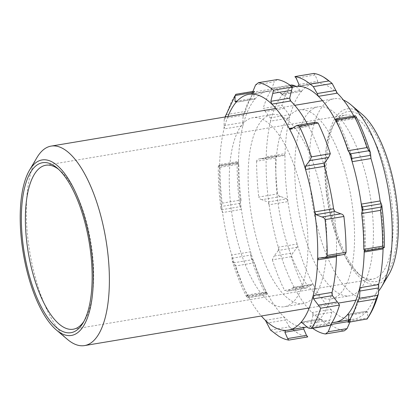 <?xml version="1.0" encoding="UTF-8"?>
<svg xmlns="http://www.w3.org/2000/svg" width="419" height="419" viewBox="0 0 419 419"><rect width="100%" height="100%" fill="white"/><g stroke="black" fill="none" stroke-linecap="round" stroke-linejoin="round"><path stroke-width="0.31" stroke-dasharray="2.1 1.57" d="M326.673 195.202A83.124 31.708 -99.5 0 0 358.617 273.942A83.124 31.708 -99.5 0 0 372.742 279.085A83.124 31.708 -99.5 0 0 390.293 191.865A83.124 31.708 -99.5 0 0 345.298 115.115A83.124 31.708 -99.5 0 0 333.613 124.584A83.124 31.708 -99.5 0 0 326.673 195.202M328.266 194.673A86.167 32.871 80.5 0 1 335.457 121.463A86.167 32.871 80.5 0 1 394.211 191.211A86.167 32.871 80.5 0 1 361.377 276.289A86.167 32.871 80.5 0 1 328.266 194.673M58.566 169.292A83.124 31.708 80.5 0 1 59.933 170.397A83.124 31.708 80.5 0 1 90.797 241.999A83.124 31.708 80.5 0 1 84.931 319.755A83.124 31.708 80.5 0 1 83.999 321.242M362.226 114.397A88.964 33.934 -99.5 0 0 327.176 194.605A88.964 33.934 -99.5 0 0 388.984 274.251M378.933 290.655A101.131 38.579 80.5 0 1 367.4 298.239A101.131 38.579 80.5 0 1 311.348 196.186A101.131 38.579 80.5 0 1 334.006 98.748A101.131 38.579 80.5 0 1 343.428 100.052M36.935 157.612A101.131 38.579 -99.5 0 0 28.492 243.533A101.131 38.579 -99.5 0 0 67.354 339.327M303.969 327.517L285.575 330.371M278.902 336.321A130.487 49.772 80.5 0 1 273.67 332.602L271.224 330.706M288.733 340.097L307.588 336.939A130.487 49.772 80.5 0 1 297.757 333.163A130.487 49.772 80.5 0 1 292.53 329.444L273.67 332.602M270.501 330.036L289.361 326.883L292.53 329.444M332.058 292.383A119.535 45.598 80.5 0 1 319.859 319.21A119.535 45.598 80.5 0 1 307.211 326.977A119.535 45.598 80.5 0 1 304.43 327.213A119.535 45.598 80.5 0 1 284.265 317.178L285.486 319.98L266.631 323.133M289.361 326.883L285.486 319.98M247.027 295.123L265.625 292.179L266.872 292.844L248.017 295.997L246.765 295.337L246.655 296.961L247.802 297.804L266.657 294.651L247.399 297.705C248.09 297.993 248.268 297.616 247.933 296.584A130.487 49.772 80.5 0 1 235.745 265.95L232.226 260.676L231.697 254.977L250.552 251.819L250.855 255.061L232 258.219M247.933 296.584L266.788 293.431C267.123 294.468 266.945 294.84 266.254 294.547L265.51 293.803L265.882 291.97M233.524 262.839L252.379 259.68L251.086 257.517L250.855 255.061M252.379 259.68L254.6 262.797L235.745 265.95M266.788 293.431A130.487 49.772 80.5 0 1 254.6 262.797M221.525 209.767L240.38 206.609L241.386 209.406L222.526 212.559L220.892 208.29L222.175 203.173A130.487 49.772 80.5 0 1 220.001 167.349L218.865 165.699L218.325 166.092L218.959 166.353M240.38 206.609L239.747 205.137L240.197 203.325L221.342 206.478M222.175 203.173L241.035 200.02L240.197 203.325M265.405 320.336L284.265 317.178A119.535 45.598 80.5 0 1 266.872 292.844A119.535 45.598 80.5 0 1 250.552 251.819A119.535 45.598 80.5 0 1 241.386 209.406A119.535 45.598 80.5 0 1 238.469 161.425L237.746 163.201L218.886 166.353L219.614 164.583L238.469 161.425A119.535 45.598 80.5 0 1 242.894 125.773L224.034 128.932L224.196 119.886L226.548 114.581A130.487 49.772 80.5 0 1 235.656 94.547L235.797 94.312M237.819 163.195L237.18 162.939L237.819 162.514L218.959 165.673L237.72 162.546L238.856 164.19L220.001 167.349M241.035 200.02A130.487 49.772 80.5 0 1 238.856 164.19M223.945 125.632L242.8 122.474L242.894 125.773A119.535 45.598 80.5 0 1 255.092 98.947L254.773 99.141M242.8 122.474L243.051 116.728L243.601 115.173L224.746 118.331M226.548 114.581L245.403 111.423L243.601 115.173M236.237 102.1L255.092 98.947L253.835 98.198L237.259 100.974M252.537 92.609L253.972 92.369L253.835 98.198M253.972 92.369L254.516 91.389L235.656 94.547M243.046 116.728C245.77 106.74 249.609 98.245 254.569 91.253L254.516 91.389A130.487 49.772 80.5 0 0 245.403 111.423M252.599 92.211L271.46 89.053L270.517 90.939L251.803 94.076M251.74 94.092L270.517 90.939A119.535 45.598 80.5 0 1 290.686 100.979M271.46 89.053L274.466 81.736L255.611 84.895M277.347 79.547L274.466 81.736M290.713 129.089L309.143 126.177M315.811 122.248L309.573 125.936L308.075 125.312L292.043 127.994M336.625 255.726L337.321 254.925L318.592 258.073M324.39 257.764L343.245 254.605L337.452 254.914M301.701 322.253L320.179 319.016M319.859 319.21L321.357 319.917L302.497 323.075M308.138 327.936L326.998 324.777L321.357 319.917M326.998 324.777L329.795 325.411M307.195 123.689A119.535 45.598 80.5 0 1 308.075 125.312A119.535 45.598 80.5 0 1 324.4 166.333M255.092 98.947A119.535 45.598 80.5 0 1 267.741 91.18A119.535 45.598 80.5 0 1 270.517 90.939M227.946 116.503A119.535 45.598 -99.5 0 0 224.034 128.932A119.535 45.598 -99.5 0 0 219.614 164.583A119.535 45.598 -99.5 0 0 222.526 212.559A119.535 45.598 -99.5 0 0 231.697 254.977A119.535 45.598 -99.5 0 0 248.017 295.997A119.535 45.598 -99.5 0 0 261.336 315.994M311.039 157.251A95.815 36.547 -99.5 0 0 271.659 114.581A95.815 36.547 -99.5 0 0 251.431 215.109A95.815 36.547 -99.5 0 0 303.293 303.576A95.815 36.547 -99.5 0 0 311.039 157.251M292.184 160.409A95.815 36.547 80.5 0 1 284.438 306.734A95.815 36.547 80.5 0 1 232.571 218.268A95.815 36.547 80.5 0 1 252.798 117.739A95.815 36.547 80.5 0 1 292.184 160.409M297.197 247.304L278.342 250.462L278.284 247.179L297.139 244.02L297.197 247.304L292.954 252.893L291.205 256.669A130.487 49.772 -99.5 0 0 303.393 287.303L305.729 288.11L306.823 287.759L312.396 284.182M278.342 250.462L274.094 256.046L292.954 252.893M291.205 256.669L272.35 259.827L274.094 256.046M272.35 259.827A130.487 49.772 -99.5 0 0 284.538 290.456L303.393 287.303M284.218 155.428L265.232 158.597L266.201 156.785A119.535 45.598 -99.5 0 0 269.113 204.76A119.535 45.598 -99.5 0 0 278.284 247.179A119.535 45.598 -99.5 0 0 294.604 288.204L293.111 287.581L311.966 284.422L313.459 285.046A119.535 45.598 80.5 0 1 297.139 244.02A119.535 45.598 80.5 0 1 287.973 201.607L269.113 204.76L267.867 202.01L286.727 198.852L287.973 201.607A119.535 45.598 80.5 0 1 285.056 153.626L284.087 155.439L277.996 155.789L259.141 158.948L278.295 155.753C276.629 155.973 275.686 156.743 275.461 158.063A130.487 49.772 -99.5 0 0 277.64 193.892C278.022 195.264 279.07 196.144 280.772 196.532L286.727 198.852M306.823 287.759L286.874 291.268L284.538 290.456M293.541 287.34L287.968 290.912M331.832 312.218L312.972 315.376L311.993 312.537L330.853 309.379L331.832 312.218L329.931 320.09C329.009 321.656 328.742 322.735 329.135 323.316A130.487 49.772 -99.5 0 0 344.193 330.811L325.338 333.969M312.972 315.376L311.076 323.248L329.931 320.09M329.135 323.316L310.275 326.474C309.887 325.877 310.154 324.804 311.076 323.248M349.954 322.038L351.017 319.414L332.084 322.578L331.377 323.657M310.275 326.474A130.487 49.772 -99.5 0 0 312.621 328.286M348.268 314.454L366.766 311.217M378.645 284.585A119.535 45.598 80.5 0 1 366.447 311.411L367.699 312.16L367.568 317.99L367.023 318.969M348.027 322.358L348.409 321.771M383.207 247.928L383.72 247.158L384.359 247.419M383.794 247.158L364.865 250.316L364.42 250.861M364.939 250.316L365.499 250.578L364.959 250.971L383.814 247.812M336.583 121.52L355.658 118.388M355.286 115.812L336.426 118.965L337.169 119.714L337.059 121.332M336.426 118.965L336.022 118.865M356.024 116.555L355.914 118.179L354.663 117.514L336.148 120.614M313.951 73.419C313.59 73.372 313.951 73.885 315.036 74.943L317.801 81.296L317.104 83.145L298.391 86.277M298.323 86.293L317.104 83.145A119.535 45.598 80.5 0 1 337.274 93.18M291.744 84.947L291.121 85.261A130.487 49.772 -99.5 0 0 282.008 105.3L289.141 114.717L289.482 117.975A119.535 45.598 80.5 0 1 301.68 91.148L300.182 90.441L281.322 93.594L282.825 94.301L301.355 91.342M282.5 94.5L282.825 94.301A119.535 45.598 -99.5 0 0 270.627 121.133L270.286 117.87L289.141 114.717M300.182 90.441L295.992 86.45M281.322 93.594L275.686 88.734L291.263 86.131M291.121 85.261L272.889 88.105L275.686 88.734M284.171 108.38L265.316 111.538L270.286 117.87M265.316 111.538L263.153 108.453L282.008 105.3M272.261 88.419A130.487 49.772 -99.5 0 0 263.153 108.453M275.461 158.063L256.606 161.221C256.837 159.89 257.779 159.115 259.434 158.911L265.363 158.586M280.772 196.532L261.912 199.69L267.867 202.01M261.912 199.69C260.267 199.344 259.225 198.465 258.78 197.045L277.64 193.892M256.606 161.221A130.487 49.772 -99.5 0 0 258.78 197.045M285.056 153.626A119.535 45.598 80.5 0 1 289.482 117.975L270.627 121.133A119.535 45.598 -99.5 0 0 266.201 156.785L285.056 153.626M301.68 91.148A119.535 45.598 80.5 0 1 314.329 83.381A119.535 45.598 80.5 0 1 317.104 83.145M292.572 87.283A119.535 45.598 -99.5 0 0 282.825 94.301M353.783 115.89A119.535 45.598 80.5 0 1 354.663 117.514A119.535 45.598 80.5 0 1 370.988 158.534M366.447 311.411A119.535 45.598 80.5 0 1 353.798 319.178A119.535 45.598 80.5 0 1 351.017 319.414L332.162 322.572M351.017 319.414A119.535 45.598 80.5 0 1 330.853 309.379A119.535 45.598 80.5 0 1 313.459 285.046L294.604 288.204A119.535 45.598 -99.5 0 0 311.993 312.537A119.535 45.598 -99.5 0 0 332.052 322.572M309.573 111.753A95.815 36.547 80.5 0 1 353.055 211.176A95.815 36.547 80.5 0 1 331.026 298.936A95.815 36.547 80.5 0 1 279.159 210.469A95.815 36.547 80.5 0 1 299.386 109.94A95.815 36.547 80.5 0 1 309.573 111.753M328.433 108.594A95.815 36.547 -99.5 0 0 318.246 106.782A95.815 36.547 -99.5 0 0 298.019 207.311A95.815 36.547 -99.5 0 0 349.881 295.777A95.815 36.547 -99.5 0 0 371.91 208.018A95.815 36.547 -99.5 0 0 328.433 108.594M314.716 122.599L295.856 125.758M333.566 208.751A119.535 45.598 80.5 0 1 336.483 256.732M348.514 321.562L350.08 321.3M367.699 312.16L348.844 315.318M348.713 321.143L367.568 317.99M364.247 250.698A119.535 45.598 -99.5 0 0 362.178 210.752M349.341 152.783A119.535 45.598 -99.5 0 0 339.888 128.832M315.036 74.943L296.181 78.102M298.946 84.455L317.801 81.296M380.153 200.952A119.535 45.598 80.5 0 1 383.071 248.933M358.617 273.942L361.377 276.289M333.613 124.584L335.457 121.463M73.252 329.219L372.742 279.085M45.802 165.248L345.298 115.115M59.933 170.397L57.173 168.045M84.931 319.755L83.088 322.871M309.29 307.965L338.583 303.063M355.878 300.166L367.4 298.239M275.896 108.479L294.756 105.321M322.483 100.68L334.006 98.748M285.512 330.376L304.367 327.218M290.084 327.553L297.757 333.163M247.079 295.117L265.934 291.959M265.51 293.803C260.026 282.956 255.218 270.863 251.086 257.517M239.747 205.137C237.861 190.608 237.002 176.54 237.18 162.939M237.835 163.195L218.98 166.348M252.73 91.478L254.658 91.153M254.804 99.135L235.944 102.294M290.336 129.324L309.191 126.166M337.337 254.925L318.482 258.078M320.21 319.011L301.355 322.164M246.65 296.961C241.166 286.114 236.358 274.021 232.226 260.676M220.892 208.29C219.001 193.767 218.147 179.699 218.32 166.092M224.191 119.886L225.034 116.99M267.741 91.18L252.133 93.793M307.211 326.977L306.687 327.061M271.659 114.581L252.798 117.739M303.293 303.576L284.438 306.734M305.729 288.11L286.874 291.268M293.489 287.345L312.349 284.192M366.735 311.223L347.88 314.376M359.633 296.788C356.915 306.776 353.07 315.266 348.11 322.258M383.699 247.163L364.844 250.321M365.504 250.578C365.677 236.971 364.823 222.903 362.933 208.379M351.599 155.994C347.466 142.654 342.658 130.555 337.175 119.708M336.745 121.552L355.605 118.399M304.922 80.348L312.6 85.963M301.329 91.347L282.469 94.505M290.058 85.23L272.889 88.105M284.197 155.433L265.342 158.592M298.716 85.995L314.329 83.381M349.106 319.964L353.798 319.178M331.026 298.936L349.881 295.777M299.386 109.94L318.246 106.782"/><path stroke-width="0.63" d="M83.999 321.242A83.124 31.708 80.5 0 1 73.252 329.219A83.124 31.708 80.5 0 1 27.183 245.335A83.124 31.708 80.5 0 1 45.802 165.248A83.124 31.708 80.5 0 1 58.566 169.292M381.609 286.722L388.984 274.251A88.964 33.934 -99.5 0 0 395.264 191.033A88.964 33.934 -99.5 0 0 362.226 114.397L351.195 105.012A101.131 38.579 80.5 0 1 388.748 192.127A101.131 38.579 80.5 0 1 381.609 286.722A101.131 38.579 80.5 0 1 378.933 290.655M23.223 245.733A86.167 32.871 -99.5 0 0 83.088 322.871A86.167 32.871 -99.5 0 0 89.168 242.271A86.167 32.871 -99.5 0 0 57.173 168.045A86.167 32.871 -99.5 0 0 23.223 245.733M22.134 245.665A88.964 33.934 80.5 0 1 29.56 170.083A88.964 33.934 80.5 0 1 90.221 242.098A88.964 33.934 80.5 0 1 56.319 329.936A88.964 33.934 80.5 0 1 22.134 245.665M343.428 100.052A101.131 38.579 80.5 0 1 351.195 105.012M56.319 329.936L67.354 339.327A101.131 38.579 -99.5 0 0 84.544 345.586A101.131 38.579 -99.5 0 0 105.892 239.474A101.131 38.579 -99.5 0 0 51.149 146.095A101.131 38.579 -99.5 0 0 36.935 157.612L29.56 170.083M306.687 327.061L288.351 330.13A119.535 45.598 -99.5 0 1 285.575 330.371L284.878 332.215L287.644 338.568L288.733 340.097A130.487 49.772 80.5 0 1 278.902 336.321L270.501 330.036L265.405 320.336A119.535 45.598 -99.5 0 0 285.575 330.371L285.501 330.376M284.878 332.215L303.738 329.062L303.969 327.517M303.738 329.062L306.499 335.41L287.644 338.568M306.499 335.41C307.577 336.467 307.939 336.976 307.588 336.939L288.733 340.097M252.73 91.478L235.797 94.312L225.034 116.99M235.656 94.547L235.111 95.527L234.98 101.356L236.237 102.1A119.535 45.598 -99.5 0 0 227.946 116.503M235.913 102.299L236.237 102.1A119.535 45.598 -99.5 0 1 248.881 94.338A119.535 45.598 -99.5 0 1 251.662 94.097L251.735 94.092M251.803 94.076L255.611 84.895L258.486 82.7A130.487 49.772 80.5 0 1 273.549 90.195L270.852 101.293L271.831 104.132L290.686 100.979L289.707 98.135L270.852 101.293M277.347 79.547L258.308 82.705L277.347 79.547A130.487 49.772 80.5 0 1 292.404 87.042L273.549 90.195M272.748 93.421L291.608 90.268L289.707 98.135M291.608 90.268L292.404 87.042M292.043 127.994L289.22 128.471L290.713 129.089L296.951 125.407L299.286 126.213A130.487 49.772 80.5 0 1 311.474 156.847L309.73 160.624L305.482 166.207L305.54 169.491L324.4 166.333L324.337 163.054L305.482 166.207M290.283 129.33L290.713 129.089M299.286 126.213L318.141 123.055L315.811 122.248L296.951 125.407M309.73 160.624L328.585 157.465L324.337 163.054M328.585 157.465L330.329 153.689L311.474 156.847M318.141 123.055A130.487 49.772 80.5 0 1 330.329 153.689M315.957 214.659L334.812 211.506L333.566 208.751L314.711 211.909L315.957 214.659L321.912 216.984C323.478 217.267 324.521 218.147 325.044 219.624A130.487 49.772 80.5 0 1 327.218 255.449C326.93 256.831 325.987 257.601 324.39 257.764L318.461 258.083M334.812 211.506L340.767 213.826L321.912 216.984M325.044 219.624L343.899 216.466C343.496 215.078 342.454 214.198 340.767 213.826M318.592 258.073L317.623 259.885L336.483 256.732L336.625 255.726M343.899 216.466A130.487 49.772 80.5 0 1 346.078 252.296C345.795 253.668 344.847 254.438 343.245 254.605L324.39 257.764M313.538 298.799L332.393 295.641L332.058 292.383L313.197 295.542L313.538 298.799L320.671 308.216A130.487 49.772 80.5 0 1 311.563 328.25L310.935 328.569L308.138 327.936L302.497 323.075L300.999 322.368L301.701 322.253M332.393 295.641L337.368 301.973L318.508 305.132M320.671 308.216L339.526 305.058L337.368 301.973M310.935 328.569L329.795 325.411L311.563 328.25M339.526 305.058A130.487 49.772 80.5 0 1 330.418 325.092M301.324 322.169L300.999 322.368A119.535 45.598 -99.5 0 0 313.197 295.542A119.535 45.598 -99.5 0 0 317.623 259.885A119.535 45.598 -99.5 0 0 314.711 211.909A119.535 45.598 -99.5 0 0 305.54 169.491A119.535 45.598 -99.5 0 0 289.22 128.471A119.535 45.598 -99.5 0 0 271.831 104.132A119.535 45.598 -99.5 0 0 251.662 94.097M336.483 256.732A119.535 45.598 80.5 0 1 332.058 292.383M324.4 166.333A119.535 45.598 80.5 0 1 333.566 208.751M290.686 100.979A119.535 45.598 80.5 0 1 307.195 123.689M288.351 330.13A119.535 45.598 -99.5 0 0 300.999 322.368M261.336 315.994A119.535 45.598 -99.5 0 0 265.405 320.336M331.377 323.657L331.225 324.458L348.514 321.562M328.213 331.775L325.516 333.964L344.371 330.806L347.073 328.622L328.213 331.775L331.225 324.458M312.621 328.286A130.487 49.772 -99.5 0 0 325.338 333.969M347.073 328.622L349.954 322.038M348.409 321.771L348.844 315.318L347.587 314.569L348.268 314.454M347.911 314.37L347.587 314.569A119.535 45.598 -99.5 0 0 359.785 287.743L359.879 291.043L378.739 287.884L378.645 284.585L359.785 287.743A119.535 45.598 -99.5 0 0 364.211 252.086L383.071 248.933L383.207 247.928M367.023 318.969L348.027 322.358L367.023 318.969A130.487 49.772 -99.5 0 0 376.131 298.93L378.488 293.63L378.739 287.884M378.493 293.63C375.77 303.618 371.931 312.108 366.971 319.1L366.882 319.205M377.938 295.186L359.078 298.338L359.628 296.783L359.879 291.043M359.078 298.338L357.276 302.089L376.131 298.93M348.168 322.122A130.487 49.772 -99.5 0 0 357.276 302.089M364.42 250.861L364.211 252.086A119.535 45.598 -99.5 0 0 364.247 250.698M381.788 205.221C383.678 219.75 384.537 233.812 384.359 247.419L383.72 247.839L364.865 250.997L363.823 249.326A130.487 49.772 -99.5 0 0 361.649 213.496L380.504 210.338L381.788 205.221L380.153 200.952L361.298 204.111L362.299 206.902L381.154 203.749M383.814 247.812L382.683 246.168A130.487 49.772 -99.5 0 0 380.504 210.338M381.337 207.033L362.482 210.191L362.933 208.379L362.299 206.902M362.482 210.191L361.649 213.496M370.684 155.297L351.824 158.45L352.128 161.692L370.988 158.534L370.454 152.835L366.934 147.561A130.487 49.772 -99.5 0 0 354.746 116.927C354.427 115.869 354.605 115.492 355.286 115.812L356.024 116.555C361.513 127.402 366.321 139.496 370.454 152.835M351.824 158.45L351.599 155.994L350.3 153.831L369.155 150.678M366.934 147.561L348.079 150.72L350.3 153.831M339.888 128.832A119.535 45.598 -99.5 0 0 335.808 120.672L337.059 121.332M336.426 118.965C335.745 118.65 335.567 119.027 335.891 120.085L354.746 116.927M348.079 150.72A130.487 49.772 -99.5 0 0 335.891 120.085M336.022 118.865L355.286 115.812M336.048 90.378L317.193 93.537L318.419 96.333L337.274 93.18L332.178 83.475L329.009 80.914A130.487 49.772 -99.5 0 0 323.782 77.196A130.487 49.772 -99.5 0 0 313.951 73.419L294.971 76.572L313.951 73.419M317.193 93.537L313.323 86.633L332.178 83.475M329.009 80.914L310.154 84.072L313.323 86.633M336.148 120.614L335.808 120.672A119.535 45.598 -99.5 0 0 318.419 96.333A119.535 45.598 -99.5 0 0 298.249 86.298L298.312 86.293M298.391 86.277L298.946 84.455L296.181 78.102C295.117 77.065 294.756 76.557 295.091 76.577A130.487 49.772 -99.5 0 1 304.922 80.348A130.487 49.772 -99.5 0 1 310.154 84.072M295.992 86.45L294.541 85.581L291.744 84.947L290.058 85.23M298.249 86.298A119.535 45.598 -99.5 0 0 295.474 86.539A119.535 45.598 -99.5 0 0 292.572 87.283M337.274 93.18A119.535 45.598 80.5 0 1 353.783 115.89M370.988 158.534A119.535 45.598 80.5 0 1 380.153 200.952M362.178 210.752A119.535 45.598 -99.5 0 0 361.298 204.111A119.535 45.598 -99.5 0 0 352.128 161.692A119.535 45.598 -99.5 0 0 349.341 152.783M383.071 248.933A119.535 45.598 80.5 0 1 378.645 284.585M332.162 322.572A119.535 45.598 -99.5 0 0 334.938 322.331A119.535 45.598 -99.5 0 0 347.587 314.569M235.111 95.527L252.537 92.609M237.259 100.974L234.98 101.356M346.078 252.296L327.218 255.449M382.683 246.168L363.823 249.326M291.263 86.131L294.541 85.581M84.544 345.586L309.29 307.965M338.583 303.063L355.878 300.166M51.149 146.095L275.896 108.479M294.756 105.321L322.483 100.68M252.133 93.793L248.881 94.338M331.455 82.805L323.782 77.196M295.474 86.539L298.716 85.995M334.938 322.331L349.106 319.964"/></g></svg>
